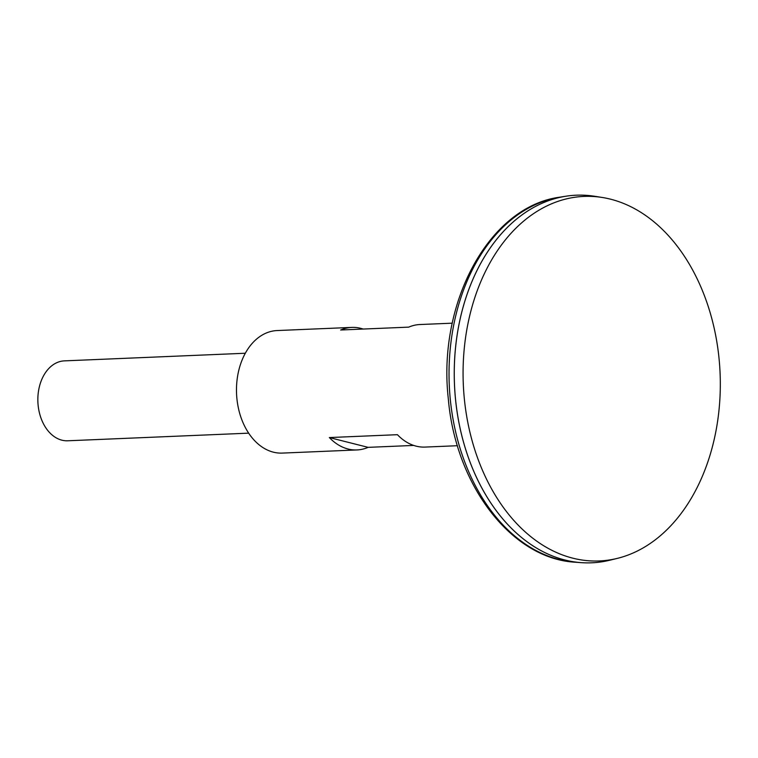 <?xml version="1.0" encoding="UTF-8"?>
<svg xmlns="http://www.w3.org/2000/svg" width="758" height="758" viewBox="0 0 758 758"><rect width="100%" height="100%" fill="white"/><g stroke="black" fill="none" stroke-linecap="round" stroke-linejoin="round"><path stroke-width="1.14" d="M245.308 353.247L64.364 360.874A39.994 28.169 87.6 0 0 37.9 402.024A39.994 28.169 87.6 0 0 67.727 440.786L248.671 433.159M576.203 195.194A183.967 129.59 87.6 0 0 565.695 196.246A183.967 129.59 87.6 0 0 454.468 384.458A183.967 129.59 87.6 0 0 581.14 562.644A183.967 129.59 87.6 0 0 591.695 562.806M454.516 361.756A183.938 129.571 87.6 0 0 456.43 407.074M601.985 197.431L594.338 196.227A183.967 129.59 87.6 0 0 454.487 384.458A183.967 129.59 87.6 0 0 609.688 560.247L617.211 558.409A182.432 128.509 87.6 0 0 718.925 410.836A182.432 128.509 87.6 0 0 601.985 197.431A182.432 128.509 87.6 0 0 463.299 384.088A182.432 128.509 87.6 0 0 617.211 558.409M452.289 323.173L419.885 324.538A61.322 43.197 87.6 0 0 408.723 327.134L340.655 329.995A61.322 43.197 -92.4 0 1 351.807 327.409L277.125 330.554A61.322 43.197 87.6 0 0 236.553 393.648A61.322 43.197 87.6 0 0 282.289 453.094L356.98 449.949A61.322 43.197 -92.4 0 1 329.351 437.555L397.419 434.685A61.322 43.197 87.6 0 0 425.049 447.078L457.453 445.713M413.716 445.429L368.132 447.353A61.322 43.197 -92.4 0 1 356.98 449.949M351.807 327.409A61.322 43.197 -92.4 0 1 363.148 329.048M368.132 447.353L329.351 437.555M575.483 562.228C511.404 558.959 455.482 484.987 448.3 398.661C437.375 302.812 489.156 206.318 560.086 197.137A183.313 129.125 87.6 0 0 449.257 384.676A183.313 129.125 87.6 0 0 575.483 562.228L581.14 562.644M560.086 197.137L565.695 196.246"/></g></svg>
